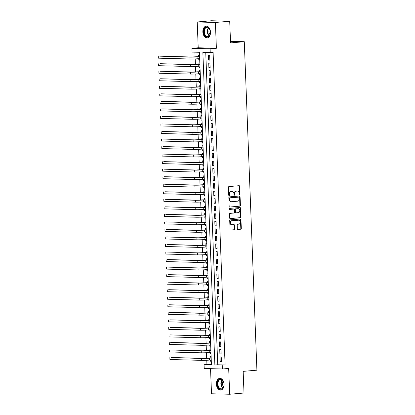 <?xml version="1.0" encoding="UTF-8"?>
<svg xmlns="http://www.w3.org/2000/svg" width="415" height="415" viewBox="0 0 415 415"><rect width="100%" height="100%" fill="white"/><g stroke="black" fill="none" stroke-linecap="round" stroke-linejoin="round"><path stroke-width="0.62" d="M239.616 194.796A0.519 0.394 91.5 0 0 239.989 194.246L239.688 186.387A0.742 0.56 91.5 0 0 239.097 185.697L228.976 186.568A0.742 0.56 91.5 0 0 228.447 187.352L228.748 195.211A0.519 0.394 91.5 0 0 229.531 195.143L229.495 194.127A2.371 1.8 91.5 0 1 231.202 191.606L232.047 191.533A2.371 1.8 91.5 0 1 232.198 191.528A2.371 1.8 91.5 0 1 233.936 193.743L233.977 194.76A0.519 0.394 91.5 0 0 234.76 194.692L234.724 193.675A2.371 1.8 91.5 0 1 236.431 191.154L237.276 191.082A2.371 1.8 91.5 0 1 237.427 191.076A2.371 1.8 91.5 0 1 239.165 193.297L239.201 194.313A0.519 0.394 91.5 0 0 239.616 194.796M239.341 194.677A0.519 0.394 91.5 0 0 239.497 194.23L239.196 186.371A0.742 0.56 91.5 0 0 238.822 185.718M228.883 195.574A0.519 0.394 91.5 0 0 229.044 195.128L229.002 194.111L229.495 194.127M234.112 195.128A0.519 0.394 91.5 0 0 234.273 194.682L234.231 193.665L234.724 193.675M224.048 384.316A5.888 3.818 -94.9 0 0 219.711 378.345A5.888 3.818 -94.9 0 0 216.386 384.114A5.888 3.818 -94.9 0 0 220.718 390.084A5.888 3.818 -94.9 0 0 224.048 384.316M210.514 32.121A5.888 3.818 -94.9 0 0 206.182 26.15A5.888 3.818 -94.9 0 0 202.852 31.914A5.888 3.818 -94.9 0 0 207.189 37.884A5.888 3.818 -94.9 0 0 210.514 32.121M237.339 228.769A0.742 0.56 91.5 0 0 237.93 229.459L240.767 229.215A0.742 0.56 91.5 0 0 241.302 228.426L240.97 219.701A0.742 0.56 91.5 0 0 240.378 219.011L230.258 219.877A0.742 0.56 91.5 0 0 229.723 220.666L230.06 229.391A0.742 0.56 91.5 0 0 230.652 230.086L234.081 229.791A0.742 0.56 91.5 0 0 234.615 229.002L234.47 225.267A0.742 0.56 91.5 0 0 233.878 224.577L232.177 224.723A1.982 1.504 91.5 0 1 232.052 224.728A1.982 1.504 91.5 0 1 230.595 222.788A1.982 1.504 91.5 0 1 232.026 220.764L238.687 220.194A1.982 1.504 91.5 0 1 238.817 220.189A1.982 1.504 91.5 0 1 240.269 222.129A1.982 1.504 91.5 0 1 238.843 224.147L237.733 224.245A0.742 0.56 91.5 0 0 237.198 225.034L237.339 228.769M222.243 365.221L222.388 368.987L204.211 368.504L204.066 364.738L211.437 364.935L199.423 52.29L192.057 52.093L191.912 48.327L210.089 48.809L210.234 52.575L202.862 52.383L214.877 365.029L225.106 364.977L213.097 52.332L210.234 52.575M229.713 21.232L215.395 22.467L197.224 21.979L211.541 20.75L229.713 21.232L230.548 42.89L244.29 41.713L256.911 370.175L243.164 371.358L243.999 393.021L229.677 394.25L228.686 368.447L222.388 368.987M197.224 21.979L198.214 47.782L216.386 48.27L215.395 22.467M216.386 48.27L210.089 48.809M239.886 206.214A0.742 0.56 91.5 0 0 240.42 205.43L240.083 196.705A0.742 0.56 91.5 0 0 239.497 196.01L229.376 196.881A0.742 0.56 91.5 0 0 228.841 197.67L229.179 206.395A0.742 0.56 91.5 0 0 229.765 207.085L239.393 206.203A0.742 0.56 91.5 0 0 239.927 205.415L239.595 196.689A0.742 0.56 91.5 0 0 239.216 196.036M240.529 208.2L240.861 216.926A0.742 0.56 91.5 0 1 240.327 217.714L230.211 218.586A0.742 0.56 91.5 0 1 229.62 217.896L229.474 214.161A0.742 0.56 91.5 0 1 230.009 213.372L234.112 213.02A0.742 0.56 91.5 0 0 234.646 212.231L234.553 209.751A0.742 0.56 91.5 0 0 233.961 209.061L229.687 209.43A0.519 0.394 91.5 0 1 229.645 208.397L239.937 207.51A0.742 0.56 91.5 0 1 240.529 208.2L240.036 208.19L240.368 216.915L240.861 216.926M210.54 368.676L211.505 393.768L229.677 394.25M210.317 360.018L210.364 361.195L211.287 361.117M211.121 356.703L210.187 356.677L210.239 357.995M210.026 352.485L210.073 353.663L211.002 353.585M210.83 349.171L209.902 349.145L209.949 350.462M209.736 344.948L209.782 346.131L210.711 346.048M210.54 341.633L209.611 341.607L209.663 342.93M209.451 337.416L209.492 338.599L210.421 338.515M210.249 334.101L209.321 334.075L209.373 335.393M209.16 329.884L209.207 331.061L210.13 330.983M209.964 326.569L209.03 326.543L209.082 327.86M208.87 322.346L208.916 323.529L209.845 323.451M209.674 319.031L208.74 319.011L208.792 320.328M208.579 314.814L208.626 315.997L209.554 315.914M209.383 311.499L208.454 311.473L208.501 312.796M208.294 307.282L208.335 308.464L209.264 308.381M209.093 303.967L208.164 303.941L208.216 305.258M208.003 299.749L208.045 300.927L208.973 300.849M208.802 296.435L207.874 296.409L207.925 297.726M207.713 292.212L207.759 293.395L208.683 293.317M208.517 288.897L207.583 288.876L207.635 290.194M207.422 284.68L207.469 285.862L208.397 285.779M208.226 281.365L207.293 281.339L207.344 282.662M207.132 277.147L207.178 278.325L208.107 278.247M207.936 273.833L207.007 273.807L207.054 275.124M206.846 269.615L206.888 270.793L207.816 270.715M207.645 266.3L206.717 266.274L206.769 267.592M206.556 262.078L206.603 263.26L207.526 263.183M207.36 258.763L206.426 258.742L206.478 260.06M206.265 254.545L206.312 255.728L207.235 255.645M207.069 251.231L206.136 251.205L206.188 252.522M205.975 247.013L206.022 248.191L206.95 248.113M206.779 243.698L205.845 243.672L205.897 244.99M205.684 239.481L205.731 240.659L206.66 240.581M206.488 236.166L205.56 236.14L205.607 237.458M205.399 231.944L205.441 233.126L206.369 233.043M206.198 228.629L205.269 228.608L205.321 229.926M205.109 224.411L205.155 225.594L206.079 225.511M205.913 221.096L204.979 221.071L205.031 222.388M204.818 216.879L204.865 218.057L205.788 217.979M205.622 213.564L204.688 213.538L204.74 214.856M204.528 209.347L204.574 210.524L205.503 210.447M205.332 206.027L204.403 206.006L204.45 207.324M204.237 201.809L204.284 202.992L205.212 202.909M205.041 198.495L204.113 198.469L204.164 199.791M203.952 194.277L203.993 195.46L204.922 195.377M204.751 190.962L203.822 190.936L203.874 192.254M203.661 186.745L203.708 187.922L204.631 187.845M204.465 183.43L203.532 183.404L203.583 184.722M203.371 179.207L203.417 180.39L204.346 180.312M204.175 175.893L203.241 175.872L203.293 177.189M203.08 171.675L203.127 172.858L204.056 172.775M203.884 168.36L202.956 168.334L203.002 169.657M202.795 164.143L202.836 165.32L203.765 165.243M203.594 160.828L202.665 160.802L202.717 162.12M202.504 156.611L202.546 157.788L203.475 157.71M203.303 153.296L202.375 153.27L202.427 154.588M202.214 149.073L202.261 150.256L203.184 150.178M203.018 145.758L202.084 145.738L202.136 147.055M201.923 141.541L201.97 142.724L202.899 142.641M202.728 138.226L201.794 138.2L201.846 139.518M201.633 134.009L201.68 135.186L202.608 135.108M202.437 130.694L201.508 130.668L201.555 131.986M201.348 126.476L201.389 127.654L202.318 127.576M202.147 123.162L201.218 123.136L201.27 124.453M201.057 118.939L201.104 120.122L202.027 120.044M201.856 115.624L200.927 115.603L200.979 116.921M200.767 111.407L200.813 112.59L201.737 112.507M201.571 108.092L200.637 108.066L200.689 109.384M200.476 103.875L200.523 105.052L201.451 104.974M201.28 100.56L200.346 100.534L200.398 101.851M200.186 96.342L200.232 97.52L201.161 97.442M200.99 93.027L200.061 93.002L200.108 94.319M199.9 88.805L199.942 89.988L200.87 89.905M200.699 85.49L199.771 85.464L199.823 86.787M199.61 81.273L199.657 82.455L200.58 82.372M200.414 77.958L199.48 77.932L199.532 79.249M199.319 73.74L199.366 74.918L200.289 74.84M200.123 70.425L199.19 70.4L199.242 71.717M199.029 66.203L199.076 67.386L200.004 67.308M199.833 62.888L198.904 62.867L198.951 64.185M209.84 60.144L209.663 55.626L208.439 55.594L208.61 60.113L209.84 60.144M210.13 67.681L209.954 63.158L208.724 63.127L208.901 67.645L210.13 67.681M210.415 75.214L210.244 70.695L209.015 70.659L209.191 75.182L210.415 75.214M210.706 82.746L210.535 78.228L209.305 78.196L209.476 82.715L210.706 82.746M210.996 90.283L210.82 85.76L209.596 85.729L209.767 90.247L210.996 90.283M211.287 97.816L211.111 93.292L209.886 93.261L210.057 97.779L211.287 97.816M211.577 105.348L211.401 100.829L210.172 100.793L210.348 105.317L211.577 105.348M211.863 112.88L211.692 108.362L210.462 108.331L210.638 112.849L211.863 112.88M212.153 120.417L211.982 115.894L210.753 115.863L210.924 120.381L212.153 120.417M212.444 127.95L212.267 123.426L211.043 123.395L211.214 127.919L212.444 127.95M212.734 135.482L212.558 130.964L211.328 130.927L211.505 135.451L212.734 135.482M213.02 143.014L212.848 138.496L211.619 138.465L211.795 142.983L213.02 143.014M213.31 150.552L213.139 146.028L211.909 145.997L212.086 150.515L213.31 150.552M213.601 158.084L213.429 153.566L212.2 153.529L212.371 158.053L213.601 158.084M213.891 165.616L213.715 161.098L212.49 161.067L212.662 165.585L213.891 165.616M214.182 173.148L214.005 168.63L212.776 168.599L212.952 173.117L214.182 173.148M214.467 180.686L214.296 176.162L213.066 176.131L213.243 180.65L214.467 180.686M214.757 188.218L214.586 183.7L213.357 183.663L213.528 188.187L214.757 188.218M215.048 195.75L214.877 191.232L213.647 191.201L213.818 195.719L215.048 195.75M215.338 203.288L215.162 198.764L213.938 198.733L214.109 203.251L215.338 203.288M215.629 210.82L215.452 206.297L214.223 206.265L214.399 210.784L215.629 210.82M215.914 218.352L215.743 213.834L214.514 213.798L214.69 218.321L215.914 218.352M216.205 225.885L216.033 221.366L214.804 221.335L214.975 225.853L216.205 225.885M216.495 233.422L216.319 228.898L215.095 228.867L215.266 233.386L216.495 233.422M216.786 240.954L216.609 236.431L215.385 236.4L215.556 240.923L216.786 240.954M217.076 248.486L216.9 243.968L215.67 243.932L215.847 248.455L217.076 248.486M217.361 256.019L217.19 251.5L215.961 251.469L216.137 255.988L217.361 256.019M217.652 263.556L217.481 259.033L216.251 259.002L216.423 263.52L217.652 263.556M217.942 271.088L217.766 266.57L216.542 266.534L216.713 271.057L217.942 271.088M218.233 278.621L218.057 274.102L216.827 274.066L217.004 278.589L218.233 278.621M218.518 286.153L218.347 281.635L217.118 281.603L217.294 286.122L218.518 286.153M218.809 293.69L218.638 289.167L217.408 289.136L217.585 293.654L218.809 293.69M219.099 301.223L218.928 296.704L217.699 296.668L217.87 301.191L219.099 301.223M219.39 308.755L219.213 304.237L217.989 304.205L218.16 308.724L219.39 308.755M219.68 316.287L219.504 311.769L218.274 311.738L218.451 316.256L219.68 316.287M219.966 323.825L219.794 319.301L218.565 319.27L218.741 323.788L219.966 323.825M220.256 331.357L220.085 326.838L218.855 326.802L219.032 331.326L220.256 331.357M220.547 338.889L220.375 334.371L219.146 334.34L219.317 338.858L220.547 338.889M220.837 346.426L220.661 341.903L219.436 341.872L219.608 346.39L220.837 346.426M221.128 353.959L220.951 349.435L219.722 349.404L219.898 353.928L221.128 353.959M205.741 52.456L217.74 364.78L225.106 364.977M220.012 356.936L220.189 361.46L221.413 361.491L221.242 356.973L220.012 356.936M194.931 52.171L195.117 56.928M195.19 58.914L195.408 64.46M195.481 66.447L195.693 71.992M195.771 73.984L195.984 79.524M196.062 81.516L196.274 87.062M196.352 89.049L196.565 94.594M196.637 96.586L196.85 102.126M196.928 104.118L197.141 109.659M197.218 111.651L197.431 117.196M197.509 119.183L197.722 124.728M197.799 126.72L198.012 132.261M198.085 134.253L198.297 139.793M198.375 141.785L198.588 147.33M198.666 149.317L198.878 154.862M198.956 156.854L199.169 162.395M199.247 164.387L199.459 169.932M199.532 171.919L199.745 177.464M199.823 179.451L200.035 184.997M200.113 186.989L200.326 192.529M200.404 194.521L200.616 200.066M200.689 202.053L200.907 207.599M200.979 209.591L201.192 215.131M201.27 217.123L201.483 222.663M201.56 224.655L201.773 230.201M201.851 232.187L202.064 237.733M202.136 239.725L202.349 245.265M202.427 247.257L202.639 252.797M202.717 254.789L202.93 260.335M203.008 262.322L203.22 267.867M203.298 269.859L203.511 275.399M203.583 277.391L203.796 282.937M203.874 284.923L204.087 290.469M204.164 292.456L204.377 298.001M204.455 299.993L204.668 305.533M204.745 307.525L204.958 313.071M205.031 315.058L205.243 320.603M205.321 322.59L205.534 328.135M205.612 330.127L205.824 335.668M205.902 337.66L206.115 343.205M206.188 345.192L206.405 350.737M206.478 352.729L206.691 358.27M206.769 360.262L206.929 364.495L211.422 364.614M199.542 55.356L198.614 55.33L198.661 56.653M198.738 58.671L198.785 59.853L199.719 59.879M199.076 67.386L200.004 67.412M199.366 74.918L200.295 74.944M199.657 82.455L200.585 82.476M199.942 89.988L200.876 90.014M200.232 97.52L201.166 97.546M200.523 105.052L201.451 105.078M200.813 112.59L201.742 112.61M201.104 120.122L202.032 120.148M201.389 127.654L202.323 127.68M201.68 135.186L202.613 135.212M201.97 142.724L202.899 142.744M202.261 150.256L203.189 150.282M202.546 157.788L203.48 157.814M202.836 165.32L203.77 165.346M203.127 172.858L204.061 172.884M203.417 180.39L204.346 180.416M203.708 187.922L204.637 187.948M203.993 195.46L204.927 195.481M204.284 202.992L205.218 203.018M204.574 210.524L205.503 210.55M204.865 218.057L205.793 218.083M205.155 225.594L206.084 225.615M205.441 233.126L206.374 233.152M205.731 240.659L206.665 240.684M206.022 248.191L206.95 248.217M206.312 255.728L207.241 255.749M206.603 263.26L207.531 263.286M206.888 270.793L207.822 270.819M207.178 278.325L208.112 278.351M207.469 285.862L208.397 285.888M207.759 293.395L208.688 293.421M208.045 300.927L208.978 300.953M208.335 308.464L209.269 308.485M208.626 315.997L209.559 316.023M208.916 323.529L209.845 323.555M209.207 331.061L210.135 331.087M209.492 338.599L210.426 338.619M209.782 346.131L210.716 346.157M210.073 353.663L211.002 353.689M210.364 361.195L211.292 361.221M244.29 41.713L230.486 41.344M206.929 364.495L204.066 364.738M198.214 47.782L191.912 48.327M217.74 364.78L214.877 365.029M198.785 59.853L199.714 59.77M208.61 60.113L209.834 60.009M208.901 67.645L210.125 67.541M209.191 75.182L210.41 75.074M209.476 82.715L210.701 82.611M209.767 90.247L210.991 90.143M210.057 97.779L211.282 97.675M210.348 105.317L211.572 105.208M210.638 112.849L211.858 112.745M210.924 120.381L212.148 120.277M211.214 127.919L212.439 127.81M211.505 135.451L212.729 135.347M211.795 142.983L213.014 142.879M212.086 150.515L213.305 150.412M212.371 158.053L213.595 157.944M212.662 165.585L213.886 165.481M212.952 173.117L214.176 173.013M213.243 180.65L214.462 180.546M213.528 188.187L214.752 188.078M213.818 195.719L215.043 195.615M214.109 203.251L215.333 203.148M214.399 210.784L215.624 210.68M214.69 218.321L215.909 218.212M214.975 225.853L216.199 225.75M215.266 233.386L216.49 233.282M215.556 240.923L216.78 240.814M215.847 248.455L217.071 248.352M216.137 255.988L217.356 255.884M216.423 263.52L217.647 263.416M216.713 271.057L217.937 270.948M217.004 278.589L218.228 278.486M217.294 286.122L218.513 286.018M217.585 293.654L218.804 293.55M217.87 301.191L219.094 301.083M218.16 308.724L219.385 308.62M218.451 316.256L219.675 316.152M218.741 323.788L219.96 323.684M219.032 331.326L220.251 331.217M219.317 338.858L220.541 338.754M219.608 346.39L220.832 346.286M219.898 353.928L221.122 353.819M220.189 361.46L221.408 361.351M237.09 191.076A2.371 1.8 91.5 0 0 236.939 191.066A2.371 1.8 91.5 0 0 236.783 191.071L237.276 191.082M234.231 193.665A2.371 1.8 91.5 0 1 235.938 191.144L236.783 191.071M231.861 191.528A2.371 1.8 91.5 0 0 231.71 191.517A2.371 1.8 91.5 0 0 231.554 191.517L232.047 191.533M229.002 194.111A2.371 1.8 91.5 0 1 230.709 191.59L231.554 191.517M229.552 207.049L239.393 206.203M239.331 197.582A0.519 0.394 91.5 0 0 238.916 197.099L230.035 197.862A0.519 0.394 91.5 0 0 229.661 198.417L229.703 199.485A2.371 1.8 91.5 0 0 231.435 201.706A2.371 1.8 91.5 0 0 231.591 201.7L237.66 201.176A2.371 1.8 91.5 0 0 239.372 198.655L239.331 197.582M238.49 197.089A0.519 0.394 91.5 0 0 238.423 197.089L238.916 197.099M231.098 201.685A2.371 1.8 91.5 0 1 230.948 201.69A2.371 1.8 91.5 0 1 229.21 199.475L229.168 198.401A0.519 0.394 91.5 0 1 229.542 197.851L238.423 197.089M229.993 218.549L239.839 217.704A0.742 0.56 91.5 0 0 240.368 216.915M233.567 209.051A0.742 0.56 91.5 0 0 233.469 209.051L229.511 209.388M238.371 212.651A1.982 1.504 91.5 0 0 239.803 210.628A1.982 1.504 91.5 0 0 238.345 208.693A1.982 1.504 91.5 0 0 238.22 208.698L235.87 208.901A0.742 0.56 91.5 0 0 235.336 209.684L235.435 212.164A0.742 0.56 91.5 0 0 236.026 212.854L238.371 212.651M237.987 208.688A1.982 1.504 91.5 0 0 237.857 208.678A1.982 1.504 91.5 0 0 237.728 208.683L238.22 208.698M235.928 212.854L235.533 212.843A0.742 0.56 91.5 0 1 234.942 212.148L234.849 209.674A0.742 0.56 91.5 0 1 235.383 208.885L237.728 208.683M240.036 208.19A0.742 0.56 91.5 0 0 239.657 207.536M238.454 220.189A1.982 1.504 91.5 0 0 238.324 220.178A1.982 1.504 91.5 0 0 238.2 220.178L238.687 220.194M231.689 224.707A1.982 1.504 91.5 0 1 231.56 224.712A1.982 1.504 91.5 0 1 230.107 222.777A1.982 1.504 91.5 0 1 231.534 220.754L238.2 220.178M230.434 230.05L233.588 229.775A0.742 0.56 91.5 0 0 234.122 228.987L233.977 225.252A0.742 0.56 91.5 0 0 233.604 224.598M237.717 229.422L240.28 229.199A0.742 0.56 91.5 0 0 240.814 228.411L240.477 219.685A0.742 0.56 91.5 0 0 240.103 219.032M199.589 56.611L191.367 57L159.708 56.16L189.935 57.125A5.665 0.316 -2.2 0 0 197.913 56.855L199.594 56.71M199.242 56.601L199.584 56.383M158.348 58.167L158.276 56.284L158.348 58.167L190.008 59.008A5.665 0.316 -2.2 0 0 197.986 58.738L199.667 58.593M203.827 31.888A5.099 3.304 85.1 0 1 205.939 27.11A5.099 3.304 85.1 0 1 209.72 29.076A5.099 3.304 85.1 0 1 210.457 32.064A5.099 3.304 85.1 0 1 210.177 34.398A5.099 3.304 85.1 0 1 206.546 36.899A5.099 3.304 85.1 0 1 203.827 31.888M209.767 29.175A4.721 3.061 -94.9 0 0 207.023 27.25A4.721 3.061 -94.9 0 0 204.362 31.872A4.721 3.061 -94.9 0 0 207.832 36.655A4.721 3.061 -94.9 0 0 210.208 34.295M210.083 34.632A3.714 2.407 85.1 0 1 208.921 31.55A3.714 2.407 85.1 0 1 209.591 28.863M206.613 26.15A5.852 3.792 -94.9 0 0 203.334 31.877A5.852 3.792 -94.9 0 0 207.619 37.812M218.845 379.725A5.099 3.304 85.1 0 1 223.249 381.271A5.099 3.304 85.1 0 1 223.706 386.593A5.099 3.304 85.1 0 1 222.502 388.622A5.099 3.304 85.1 0 1 217.901 386.64A5.099 3.304 85.1 0 1 218.845 379.725M223.296 381.369A4.721 3.061 -94.9 0 0 220.557 379.45A4.721 3.061 -94.9 0 0 219.27 380.031A4.721 3.061 -94.9 0 0 218.077 385.457A4.721 3.061 -94.9 0 0 221.366 388.85A4.721 3.061 -94.9 0 0 222.653 388.269A4.721 3.061 -94.9 0 0 223.737 386.49M220.142 378.345A5.852 3.792 -94.9 0 0 218.575 379.066A5.852 3.792 -94.9 0 0 217.097 385.774A5.852 3.792 -94.9 0 0 221.148 390.007M223.618 386.827A3.714 2.407 85.1 0 1 223.12 381.058M199.88 64.143L191.657 64.538L159.998 63.692L190.226 64.657A5.665 0.316 -2.2 0 0 198.204 64.387L199.885 64.242M199.527 64.133L199.874 63.92M158.639 65.7L158.566 63.817L158.639 65.7L190.298 66.54A5.665 0.316 -2.2 0 0 198.277 66.27L199.957 66.125M200.17 71.676L191.948 72.07L160.289 71.224L190.516 72.194A5.665 0.316 -2.2 0 0 198.495 71.919L200.175 71.774M199.817 71.671L200.16 71.453M158.929 73.232L158.857 71.349L158.929 73.232L190.589 74.078A5.665 0.316 -2.2 0 0 198.567 73.803L200.248 73.657M200.461 79.213L192.233 79.602L160.579 78.762L190.801 79.727A5.665 0.316 -2.2 0 0 198.785 79.452L200.466 79.312M200.108 79.203L200.45 78.985M159.215 80.764L159.147 78.881L159.215 80.764L190.874 81.61A5.665 0.316 -2.2 0 0 198.858 81.335L200.533 81.195M200.751 86.745L192.524 87.134L160.864 86.294L191.092 87.259A5.665 0.316 -2.2 0 0 199.07 86.989L200.751 86.844M200.398 86.735L200.741 86.517M159.505 88.302L159.433 86.419L159.505 88.302L191.165 89.142A5.665 0.316 -2.2 0 0 199.143 88.872L200.824 88.727M201.036 94.278L192.814 94.672L161.155 93.826L191.382 94.791A5.665 0.316 -2.2 0 0 199.361 94.521L201.042 94.376M200.689 94.267L201.031 94.055M159.796 95.834L159.723 93.951L159.796 95.834L191.455 96.674A5.665 0.316 -2.2 0 0 199.433 96.405L201.114 96.259M201.327 101.81L193.105 102.204L161.445 101.359L191.673 102.329A5.665 0.316 -2.2 0 0 199.651 102.054L201.332 101.908M200.974 101.805L201.322 101.587M160.086 103.366L160.014 101.483L160.086 103.366L191.746 104.212A5.665 0.316 -2.2 0 0 199.724 103.937L201.405 103.792M201.617 109.347L193.395 109.736L161.736 108.896L191.963 109.861A5.665 0.316 -2.2 0 0 199.942 109.586L201.623 109.446M201.265 109.337L201.607 109.119M160.377 110.904L160.304 109.015L160.377 110.904L192.036 111.744A5.665 0.316 -2.2 0 0 200.014 111.474L201.695 111.329M201.908 116.88L193.681 117.269L162.021 116.428L192.249 117.393A5.665 0.316 -2.2 0 0 200.232 117.123L201.913 116.978M201.555 116.869L201.898 116.651M160.662 118.436L160.589 116.553L160.662 118.436L192.321 119.276A5.665 0.316 -2.2 0 0 200.305 119.006L201.981 118.861M202.198 124.412L193.971 124.806L162.312 123.961L192.539 124.925A5.665 0.316 -2.2 0 0 200.518 124.656L202.198 124.51M201.846 124.401L202.188 124.189M160.953 125.968L160.88 124.085L160.953 125.968L192.612 126.808A5.665 0.316 -2.2 0 0 200.59 126.539L202.271 126.393M202.484 131.944L194.262 132.338L162.602 131.493L192.83 132.463A5.665 0.316 -2.2 0 0 200.808 132.188L202.489 132.043M202.131 131.939L202.479 131.721M161.243 133.5L161.17 131.617L161.243 133.5L192.902 134.346A5.665 0.316 -2.2 0 0 200.881 134.071L202.562 133.926M202.774 139.482L194.552 139.871L162.893 139.03L193.12 139.995A5.665 0.316 -2.2 0 0 201.099 139.725L202.779 139.58M202.421 139.471L202.764 139.253M161.534 141.038L161.461 139.155L161.534 141.038L193.193 141.878A5.665 0.316 -2.2 0 0 201.171 141.608L202.852 141.463M203.065 147.014L194.843 147.403L163.183 146.562L193.411 147.527A5.665 0.316 -2.2 0 0 201.389 147.258L203.07 147.112M202.712 147.003L203.054 146.786M161.824 148.57L161.751 146.687L161.824 148.57L193.483 149.41A5.665 0.316 -2.2 0 0 201.462 149.141L203.143 148.995M203.355 154.546L195.128 154.94L163.469 154.095L193.696 155.06A5.665 0.316 -2.2 0 0 201.68 154.79L203.355 154.645M203.002 154.536L203.345 154.323M162.109 156.102L162.037 154.219L162.109 156.102L193.769 156.943A5.665 0.316 -2.2 0 0 201.752 156.673L203.428 156.528M203.646 162.083L195.418 162.472L163.759 161.632L193.987 162.597A5.665 0.316 -2.2 0 0 201.965 162.322L203.646 162.177M203.293 162.073L203.635 161.855M162.4 163.635L162.327 161.751L162.4 163.635L194.059 164.48A5.665 0.316 -2.2 0 0 202.038 164.205L203.718 164.065M203.931 169.616L195.709 170.005L164.05 169.164L194.277 170.129A5.665 0.316 -2.2 0 0 202.255 169.86L203.936 169.714M203.578 169.605L203.926 169.387M162.69 171.172L162.618 169.289L162.69 171.172L194.35 172.012A5.665 0.316 -2.2 0 0 202.328 171.743L204.009 171.597M204.222 177.148L195.999 177.537L164.34 176.697L194.568 177.662A5.665 0.316 -2.2 0 0 202.546 177.392L204.227 177.247M203.869 177.138L204.211 176.925M162.981 178.704L162.908 176.821L162.981 178.704L194.64 179.545A5.665 0.316 -2.2 0 0 202.619 179.275L204.299 179.13M204.512 184.68L196.29 185.074L164.631 184.229L194.858 185.194A5.665 0.316 -2.2 0 0 202.836 184.924L204.517 184.779M204.159 184.675L204.502 184.457M163.271 186.236L163.199 184.353L163.271 186.236L194.925 187.082A5.665 0.316 -2.2 0 0 202.909 186.807L204.59 186.662M204.803 192.218L196.575 192.607L164.916 191.766L195.143 192.731A5.665 0.316 -2.2 0 0 203.127 192.456L204.803 192.316M204.45 192.207L204.792 191.989M163.557 193.769L163.484 191.886L163.557 193.769L195.216 194.614A5.665 0.316 -2.2 0 0 203.194 194.339L204.875 194.199M205.088 199.75L196.866 200.139L165.206 199.299L195.434 200.263A5.665 0.316 -2.2 0 0 203.412 199.994L205.093 199.848M204.74 199.74L205.083 199.522M163.847 201.306L163.775 199.423L163.847 201.306L195.507 202.147A5.665 0.316 -2.2 0 0 203.485 201.877L205.166 201.732M205.378 207.282L197.156 207.676L165.497 206.831L195.724 207.796A5.665 0.316 -2.2 0 0 203.703 207.526L205.384 207.381M205.026 207.272L205.373 207.059M164.138 208.838L164.065 206.955L164.138 208.838L195.797 209.679A5.665 0.316 -2.2 0 0 203.775 209.409L205.456 209.264M205.669 214.814L197.447 215.209L165.787 214.363L196.015 215.333A5.665 0.316 -2.2 0 0 203.993 215.058L205.674 214.913M205.316 214.809L205.658 214.591M164.428 216.371L164.356 214.488L164.428 216.371L196.088 217.216A5.665 0.316 -2.2 0 0 204.066 216.941L205.747 216.796M205.959 222.352L197.732 222.741L166.078 221.901L196.3 222.865A5.665 0.316 -2.2 0 0 204.284 222.59L205.965 222.45M205.607 222.341L205.949 222.124M164.714 223.903L164.646 222.02L164.714 223.903L196.373 224.748A5.665 0.316 -2.2 0 0 204.356 224.479L206.037 224.333M206.25 229.884L198.022 230.273L166.363 229.433L196.591 230.398A5.665 0.316 -2.2 0 0 204.569 230.128L206.25 229.983M205.897 229.874L206.239 229.656M165.004 231.44L164.931 229.557L165.004 231.44L196.663 232.281A5.665 0.316 -2.2 0 0 204.642 232.011L206.322 231.866M206.535 237.416L198.313 237.811L166.654 236.965L196.881 237.93A5.665 0.316 -2.2 0 0 204.86 237.66L206.54 237.515M206.188 237.406L206.53 237.193M165.294 238.973L165.222 237.09L165.294 238.973L196.954 239.813A5.665 0.316 -2.2 0 0 204.932 239.543L206.613 239.398M206.826 244.949L198.603 245.343L166.944 244.497L197.172 245.467A5.665 0.316 -2.2 0 0 205.15 245.192L206.831 245.047M206.473 244.943L206.82 244.726M165.585 246.505L165.512 244.622L165.585 246.505L197.244 247.35A5.665 0.316 -2.2 0 0 205.223 247.075L206.903 246.93M207.116 252.486L198.894 252.875L167.235 252.035L197.462 253A5.665 0.316 -2.2 0 0 205.441 252.73L207.121 252.585M206.763 252.476L207.106 252.258M165.876 254.042L165.803 252.154L165.876 254.042L197.535 254.883A5.665 0.316 -2.2 0 0 205.513 254.613L207.194 254.468M207.407 260.018L199.179 260.407L167.525 259.567L197.748 260.532A5.665 0.316 -2.2 0 0 205.731 260.262L207.412 260.117M207.054 260.008L207.396 259.79M166.161 261.575L166.093 259.691L166.161 261.575L197.82 262.415A5.665 0.316 -2.2 0 0 205.804 262.145L207.479 262M207.697 267.55L199.47 267.945L167.81 267.099L198.038 268.064A5.665 0.316 -2.2 0 0 206.016 267.794L207.697 267.649M207.344 267.54L207.687 267.327M166.451 269.107L166.379 267.224L166.451 269.107L198.111 269.947A5.665 0.316 -2.2 0 0 206.089 269.677L207.77 269.532M207.982 275.083L199.76 275.477L168.101 274.637L198.329 275.601A5.665 0.316 -2.2 0 0 206.307 275.327L207.988 275.181M207.63 275.078L207.977 274.86M166.742 276.639L166.669 274.756L166.742 276.639L198.401 277.485A5.665 0.316 -2.2 0 0 206.38 277.21L208.06 277.07M208.273 282.62L200.051 283.009L168.391 282.169L198.619 283.134A5.665 0.316 -2.2 0 0 206.597 282.864L208.278 282.719M207.92 282.61L208.263 282.392M167.032 284.176L166.96 282.293L167.032 284.176L198.692 285.017A5.665 0.316 -2.2 0 0 206.67 284.747L208.351 284.602M208.563 290.152L200.341 290.542L168.682 289.701L198.91 290.666A5.665 0.316 -2.2 0 0 206.888 290.396L208.569 290.251M208.211 290.142L208.553 289.924M167.323 291.709L167.25 289.826L167.323 291.709L198.982 292.549A5.665 0.316 -2.2 0 0 206.96 292.279L208.641 292.134M208.854 297.685L200.627 298.079L168.967 297.233L199.195 298.198A5.665 0.316 -2.2 0 0 207.178 297.929L208.854 297.783M208.501 297.674L208.844 297.462M167.608 299.241L167.536 297.358L167.608 299.241L199.267 300.087A5.665 0.316 -2.2 0 0 207.251 299.812L208.927 299.666M209.144 305.222L200.917 305.611L169.258 304.771L199.485 305.736A5.665 0.316 -2.2 0 0 207.464 305.461L209.144 305.321M208.792 305.212L209.134 304.994M167.899 306.773L167.826 304.89L167.899 306.773L199.558 307.619A5.665 0.316 -2.2 0 0 207.536 307.344L209.217 307.204M209.43 312.754L201.208 313.143L169.548 312.303L199.776 313.268A5.665 0.316 -2.2 0 0 207.754 312.998L209.435 312.853M209.077 312.744L209.425 312.526M168.189 314.311L168.117 312.428L168.189 314.311L199.848 315.151A5.665 0.316 -2.2 0 0 207.827 314.881L209.508 314.736M209.72 320.287L201.498 320.681L169.839 319.835L200.066 320.8A5.665 0.316 -2.2 0 0 208.045 320.53L209.725 320.385M209.368 320.276L209.71 320.064M168.48 321.843L168.407 319.96L168.48 321.843L200.139 322.683A5.665 0.316 -2.2 0 0 208.117 322.413L209.798 322.268M210.011 327.819L201.789 328.213L170.129 327.368L200.357 328.338A5.665 0.316 -2.2 0 0 208.335 328.063L210.016 327.917M209.658 327.814L210 327.596M168.77 329.375L168.698 327.492L168.77 329.375L200.424 330.221A5.665 0.316 -2.2 0 0 208.408 329.946L210.089 329.8M210.301 335.356L202.074 335.745L170.415 334.905L200.642 335.87A5.665 0.316 -2.2 0 0 208.626 335.595L210.301 335.455M209.949 335.346L210.291 335.128M169.055 336.907L168.983 335.024L169.055 336.907L200.715 337.753A5.665 0.316 -2.2 0 0 208.698 337.483L210.374 337.338M210.587 342.889L202.364 343.278L170.705 342.437L200.933 343.402A5.665 0.316 -2.2 0 0 208.911 343.132L210.592 342.987M210.239 342.878L210.581 342.66M169.346 344.445L169.273 342.562L169.346 344.445L201.005 345.285A5.665 0.316 -2.2 0 0 208.984 345.015L210.664 344.87M210.877 350.421L202.655 350.815L170.996 349.97L201.223 350.934A5.665 0.316 -2.2 0 0 209.202 350.665L210.882 350.519M210.524 350.41L210.872 350.198M169.636 351.977L169.564 350.094L169.636 351.977L201.296 352.817A5.665 0.316 -2.2 0 0 209.274 352.548L210.955 352.402M211.168 357.953L202.945 358.347L171.286 357.502L201.514 358.472A5.665 0.316 -2.2 0 0 209.492 358.197L211.173 358.052M210.815 357.948L211.157 357.73M169.927 359.509L169.854 357.626L169.927 359.509L201.586 360.355A5.665 0.316 -2.2 0 0 209.565 360.08L211.245 359.935M239.497 194.23L239.989 194.246M229.044 195.128L229.531 195.143M234.273 194.682L234.76 194.692M235.938 191.144L236.431 191.154M230.709 191.59L231.202 191.606M239.196 186.371L239.688 186.387M239.595 196.689L240.083 196.705M239.927 205.415L240.42 205.43M229.542 197.851L230.035 197.862M229.168 198.401L229.661 198.417M229.21 199.475L229.703 199.485M239.839 217.704L240.327 217.714M233.469 209.051L233.961 209.061M235.383 208.885L235.87 208.901M234.849 209.674L235.336 209.684M234.942 212.148L235.435 212.164M231.534 220.754L232.026 220.764M233.977 225.252L234.47 225.267M234.122 228.987L234.615 229.002M233.588 229.775L234.081 229.791M240.477 219.685L240.97 219.701M240.814 228.411L241.302 228.426M240.28 229.199L240.767 229.215M197.913 56.855L197.986 58.738M189.935 57.125L190.008 59.008M209.274 35.923A4.721 3.061 85.1 0 1 207.344 31.613A4.721 3.061 85.1 0 1 208.569 27.727M208.823 27.93A4.565 2.962 -94.9 0 0 207.728 31.592A4.565 2.962 -94.9 0 0 209.487 35.68M222.803 388.124A4.721 3.061 85.1 0 1 220.894 384.155A4.721 3.061 85.1 0 1 222.098 379.922M222.352 380.124A4.565 2.962 -94.9 0 0 223.021 387.88M198.204 64.387L198.277 66.27M190.226 64.657L190.298 66.54M198.495 71.919L198.567 73.803M190.516 72.194L190.589 74.078M198.785 79.452L198.858 81.335M190.801 79.727L190.874 81.61M199.07 86.989L199.143 88.872M191.092 87.259L191.165 89.142M199.361 94.521L199.433 96.405M191.382 94.791L191.455 96.674M199.651 102.054L199.724 103.937M191.673 102.329L191.746 104.212M199.942 109.586L200.014 111.474M191.963 109.861L192.036 111.744M200.232 117.123L200.305 119.006M192.249 117.393L192.321 119.276M200.518 124.656L200.59 126.539M192.539 124.925L192.612 126.808M200.808 132.188L200.881 134.071M192.83 132.463L192.902 134.346M201.099 139.725L201.171 141.608M193.12 139.995L193.193 141.878M201.389 147.258L201.462 149.141M193.411 147.527L193.483 149.41M201.68 154.79L201.752 156.673M193.696 155.06L193.769 156.943M201.965 162.322L202.038 164.205M193.987 162.597L194.059 164.48M202.255 169.86L202.328 171.743M194.277 170.129L194.35 172.012M202.546 177.392L202.619 179.275M194.568 177.662L194.64 179.545M202.836 184.924L202.909 186.807M194.858 185.194L194.925 187.082M203.127 192.456L203.194 194.339M195.143 192.731L195.216 194.614M203.412 199.994L203.485 201.877M195.434 200.263L195.507 202.147M203.703 207.526L203.775 209.409M195.724 207.796L195.797 209.679M203.993 215.058L204.066 216.941M196.015 215.333L196.088 217.216M204.284 222.59L204.356 224.479M196.3 222.865L196.373 224.748M204.569 230.128L204.642 232.011M196.591 230.398L196.663 232.281M204.86 237.66L204.932 239.543M196.881 237.93L196.954 239.813M205.15 245.192L205.223 247.075M197.172 245.467L197.244 247.35M205.441 252.73L205.513 254.613M197.462 253L197.535 254.883M205.731 260.262L205.804 262.145M197.748 260.532L197.82 262.415M206.016 267.794L206.089 269.677M198.038 268.064L198.111 269.947M206.307 275.327L206.38 277.21M198.329 275.601L198.401 277.485M206.597 282.864L206.67 284.747M198.619 283.134L198.692 285.017M206.888 290.396L206.96 292.279M198.91 290.666L198.982 292.549M207.178 297.929L207.251 299.812M199.195 298.198L199.267 300.087M207.464 305.461L207.536 307.344M199.485 305.736L199.558 307.619M207.754 312.998L207.827 314.881M199.776 313.268L199.848 315.151M208.045 320.53L208.117 322.413M200.066 320.8L200.139 322.683M208.335 328.063L208.408 329.946M200.357 328.338L200.424 330.221M208.626 335.595L208.698 337.483M200.642 335.87L200.715 337.753M208.911 343.132L208.984 345.015M200.933 343.402L201.005 345.285M209.202 350.665L209.274 352.548M201.223 350.934L201.296 352.817M209.492 358.197L209.565 360.08M201.514 358.472L201.586 360.355M236.939 191.066L237.427 191.076M231.71 191.517L232.198 191.528M238.459 197.084L238.947 197.099M230.948 201.69L231.435 201.706M233.515 209.046L234.008 209.061M237.857 208.678L238.345 208.693M235.487 212.843L235.974 212.854M238.324 220.178L238.817 220.189M231.56 224.712L232.052 224.728"/></g></svg>

